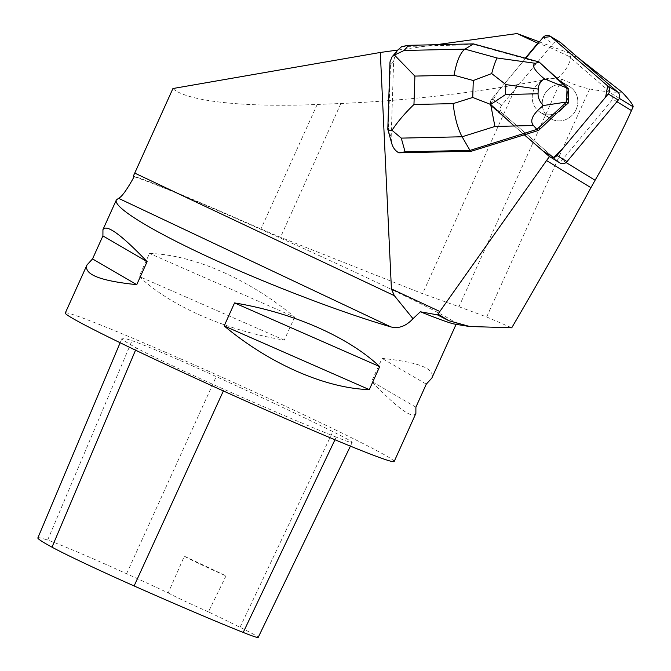 <?xml version="1.0" encoding="UTF-8"?>
<svg xmlns="http://www.w3.org/2000/svg" width="671" height="671" viewBox="0 0 671 671"><rect width="100%" height="100%" fill="white"/><g stroke="black" fill="none" stroke-linecap="round" stroke-linejoin="round"><path stroke-width="0.5" stroke-dasharray="3.35 2.52" d="M577.798 100.616A18.603 17.488 -58.6 0 0 569.729 86.727A18.603 17.488 -58.6 0 0 545.112 93.479A18.603 17.488 -58.6 0 0 550.329 118.473A18.603 17.488 -58.6 0 0 568.933 117.92A18.603 17.488 -58.6 0 0 577.798 100.616M559.95 162.961A5.729 5.385 121.4 0 1 559.27 162.466L502.202 113.047A5.729 5.385 121.4 0 1 501.782 105.129L553.047 43.598A5.729 5.385 121.4 0 1 560.109 42.239M490.585 104.416L497.496 92.137L525.695 58.285L491.768 99.006A5.729 5.385 -58.6 0 0 492.178 106.932L524.428 134.854L492.187 106.932L502.202 113.047A5.729 5.385 121.4 0 1 501.782 105.121L549.843 47.44L538.159 43.33M567.783 94.494A18.603 17.488 -58.6 0 0 559.715 80.604A18.603 17.488 -58.6 0 0 535.089 87.364A18.603 17.488 -58.6 0 0 540.314 112.359A18.603 17.488 -58.6 0 0 558.918 111.805A18.603 17.488 -58.6 0 0 567.783 94.494M616.934 101.69L612.824 99.182L562.08 160.084A101.036 94.963 121.4 0 0 559.824 162.885A5.729 5.385 121.4 0 1 559.27 162.466L549.255 156.351A5.729 5.385 -58.6 0 0 549.809 156.762M436.343 44.714L397.937 50.023L395.185 54.502L393.642 61.455L391.134 138.067L391.78 143.602M539.35 41.887L569.973 53.353C571.709 60.658 567.825 68.719 558.322 77.534L561.719 79.144L458.947 306.748L422.587 293.688L280.495 237.291L260.96 229.012A181.506 6.014 -155.7 0 0 133.344 176.07M172.925 88.53C186.463 101.22 244.236 107.603 317.198 104.475L340.902 103.493C400.528 100.885 459.207 94.636 516.938 84.731L558.322 77.534M428.886 45.745L474.85 44.731L525.309 58.746L491.768 99.006A5.729 5.385 -58.6 0 0 492.187 106.932L502.193 113.047L559.27 162.466L549.255 156.343M544.147 95.198A18.62 17.496 121.4 0 1 569.729 86.71A18.62 17.496 121.4 0 1 574.955 111.721A18.62 17.496 121.4 0 1 550.312 118.482A18.62 17.496 121.4 0 1 544.147 95.198M559.128 80.226L559.438 80.419A18.62 17.496 -58.6 0 0 534.141 89.084A18.62 17.496 -58.6 0 0 540.306 112.367A18.62 17.496 -58.6 0 0 558.398 112.141M564.059 106.932A18.62 17.496 -58.6 0 0 564.764 85.385M577.89 57.538L569.973 53.353M619.291 98.343L612.564 94.242L568.614 56.188L576.355 56.372M568.614 56.188L549.843 47.44M458.947 306.748L486.676 316.989L511.738 327.8M454.695 324.085A180.424 5.98 24.3 0 0 456.263 323.976A180.424 5.98 24.3 0 0 316.569 254.401A180.424 5.98 24.3 0 0 134.099 176.75M612.824 99.182L612.564 94.242M65.288 313.013A180.424 5.98 -155.7 0 1 72.007 314.28A180.424 5.98 -155.7 0 1 254.477 391.931A180.424 5.98 -155.7 0 1 394.171 461.514M294.661 317.115L284.269 340.13C226.06 330.535 170.233 306.035 139.123 276.444L149.516 253.437C193.416 254.703 249.243 279.195 294.661 317.115L149.516 253.437M415.877 413.428C412.38 419.182 397.651 408.513 371.692 381.405L382.076 358.398C418.603 362.097 435.185 368.673 431.822 378.108M336.213 437.123A202.072 6.702 -155.7 0 1 224.089 389.348A86.601 2.869 -155.7 0 1 136.473 347.972A202.072 6.702 -155.7 0 1 121.954 338.452A202.072 6.702 -155.7 0 1 132.002 340.692A86.601 2.869 -155.7 0 1 216.247 376.582A202.072 6.702 -155.7 0 1 332.841 431.638A86.601 2.869 -155.7 0 1 352.183 442.474A86.601 2.869 -155.7 0 1 336.213 437.123L334.963 439.757M37.861 537.916A196.637 6.517 -155.7 0 1 47.641 540.088A81.166 2.692 -155.7 0 1 126.593 573.73A196.637 6.517 -155.7 0 1 168.211 592.904L184.34 556.217A197.643 6.551 24.3 0 1 226.01 575.894A36.083 1.199 -155.7 0 1 184.34 556.217M226.01 575.894L208.429 611.893A196.637 6.517 -155.7 0 1 240.05 627.293A81.166 2.692 -155.7 0 1 258.176 637.45M208.429 611.893A36.083 1.199 -155.7 0 1 168.211 592.904M415.903 407.138L371.692 381.405M426.295 384.131L382.076 358.398M284.269 340.13L139.123 276.444M559.824 162.885L550.061 156.913M622.084 92.187C613.453 92.539 602.633 91.457 589.641 88.941C581.564 87.331 572.254 84.068 561.719 79.144M387.779 129.134L388.392 128.22L391.134 138.067M473.483 43.892L474.85 44.731M525.309 58.746L540.767 63.007M401.786 46.542L429.205 45.938M398.28 49.612L397.735 50.291M393.642 61.455L390.455 65.146L389.985 61.925M514.187 125.98L524.428 134.854M501.782 105.129L491.768 99.006L501.782 105.121M543.032 37.475L553.047 43.598M566.064 162.516L562.08 160.084M223.359 390.95L224.089 389.348M135.542 350.17L136.473 347.972M47.641 540.088L132.002 340.692M126.593 573.73L216.247 376.582M240.05 627.293L332.841 431.638M589.641 88.941L486.676 316.989M516.938 84.731L422.587 293.688M340.902 103.493L280.495 237.291M317.198 104.475L260.96 229.012M390.455 65.146L388.392 128.22M559.404 80.394L569.729 86.71L559.715 80.604M550.329 118.473L540.314 112.359L550.312 118.482M120.143 342.738L121.954 338.452M350.413 446.14L352.183 442.474"/><path stroke-width="1.01" d="M550.094 36.117L560.109 42.239A5.729 5.385 121.4 0 1 560.788 42.734L617.857 92.153A5.729 5.385 121.4 0 1 618.276 100.071L567.012 161.602A5.729 5.385 121.4 0 1 559.95 162.961L549.935 156.838A5.729 5.385 -58.6 0 0 556.997 155.479L608.262 93.957A5.729 5.385 -58.6 0 0 607.842 86.031L550.774 36.611A5.729 5.385 -58.6 0 0 543.032 37.475L525.695 58.285L542.998 37.517L550.782 36.628L607.674 85.88L605.619 97.119L563.036 148.232L553.818 157.45L543.393 151.269L524.428 134.854L548.937 156.15A5.729 5.385 -58.6 0 0 549.499 156.578A101.036 94.963 -58.6 0 0 546.546 160.554L437.425 314.867L420.331 311.772A180.424 5.98 24.3 0 0 454.695 324.085L469.65 326.559M539.35 41.887L517.081 33.55L436.343 44.714M420.331 311.772L413 318.7L394.338 295.676L134.737 173.101L172.925 88.53L380.306 52.464L397.928 50.023M517.081 33.55L537.79 43.196L525.309 58.176M471.361 151.227L469.994 150.396L536.875 129.386L538.561 130.409L471.361 151.227L398.826 152.829L405.083 151.831L401.266 138.117L462.101 136.775C457.748 128.664 454.753 117.618 453.11 103.619L413.965 104.491C404.848 113.265 397.534 121.862 392.007 130.291L401.266 138.117M392.007 130.291L389.641 130.258L387.804 129.318L391.78 143.602C392.996 147.754 395.345 150.832 398.826 152.829M394.338 295.676L391.419 288.924L380.306 52.464M524.11 134.661L548.937 156.15M564.445 85.192A18.62 17.496 -58.6 0 0 559.404 80.394A18.62 17.496 -58.6 0 0 559.128 80.226L568.748 89.1L568.287 103.04L558.087 111.948A18.62 17.496 -58.6 0 0 563.741 106.739M538.561 130.409L558.087 111.948M577.89 57.538L622.084 92.187C629.666 100.247 633.357 105.121 633.139 106.806L619.291 98.343M437.425 314.867L448.832 320.704L469.658 326.492L511.738 327.8C542.353 275.404 568.748 228.694 590.933 187.67L595.085 180.256C609.922 154.632 621.346 132.967 629.356 115.253L631.436 110.556L616.934 101.69M134.737 173.101L133.344 176.07L134.099 176.75C126.894 189.818 121.711 197.006 118.532 198.314L116.309 200.025C113.114 207.121 150.556 230.245 208.824 257.178C267.1 284.101 340.767 312.325 390.858 326.903C398.633 328.933 406.014 326.198 413 318.7M456.112 324.319L431.822 378.108L426.295 384.131L415.903 407.138L415.877 413.428L394.171 461.514A180.424 5.98 -155.7 0 1 374.863 455.794A180.424 5.98 -155.7 0 1 188.668 375.106A180.424 5.98 -155.7 0 1 65.288 313.013L86.995 264.936C83.64 274.38 100.222 280.948 136.741 284.647L147.134 261.64C121.174 234.54 106.446 223.862 102.948 229.616L102.915 235.915L92.531 258.922L86.995 264.936M234.556 302.923L224.164 325.93C269.583 363.85 325.41 388.341 369.31 389.616L379.702 366.601C348.593 337.01 292.766 312.518 234.556 302.923L379.702 366.601M350.413 446.14L258.176 637.45A81.166 2.692 -155.7 0 1 243.212 632.434A196.637 6.517 -155.7 0 1 134.108 585.951A81.166 2.692 -155.7 0 1 51.994 547.167A196.637 6.517 -155.7 0 1 37.861 537.916L120.143 342.738M224.164 325.93L369.31 389.616M92.531 258.922L136.741 284.647M102.915 235.915L147.134 261.64M550.061 156.913L549.499 156.578M631.436 110.556L633.139 106.806M490.669 104.45L505.531 94.561L505.859 84.596L491.684 73.558L473.29 80.528L472.736 97.454L490.669 104.45L494.921 126.467L462.101 136.775L469.994 150.396L405.083 151.831M387.804 129.318L389.985 61.925L392.04 56.859L394.473 55.056L414.896 76.083L454.041 75.219C456.59 61.388 460.239 52.69 464.969 49.126L473.483 43.892L539.081 61.975L559.429 80.411M491.684 73.558C493.814 65.666 495.643 60.482 497.161 58L464.969 49.126L404.135 50.468L408.572 45.326L401.786 46.542L398.28 49.612L391.847 57.077M408.572 45.326L473.483 43.892M535.458 63.317L539.081 61.975L567.062 88.077L544.215 78.725C534.166 70.262 531.247 65.121 535.458 63.317L497.161 58M533.42 125.502C529.427 120.595 532.732 113.936 543.334 105.532L566.609 102.009L536.875 129.386L533.42 125.502L494.921 126.467M567.062 88.077L568.748 89.1M566.609 102.009L568.287 103.04M566.584 101.95L567.037 88.102M544.215 78.725C540.365 81.652 538.368 85.108 538.209 89.092L538.058 93.747C537.949 97.74 539.71 101.665 543.334 105.532M404.135 50.468L394.473 55.056M490.585 104.416L514.187 125.98M618.276 100.071L608.262 93.957M556.997 155.479L567.012 161.602M560.788 42.734L550.774 36.611M607.842 86.031L617.857 92.153M391.419 288.924L439.908 311.52M595.085 180.256L566.064 162.516M134.108 585.951L223.359 390.95M243.212 632.434L334.963 439.757M51.994 547.167L135.542 350.17M390.858 326.903L118.532 198.314M590.933 187.67L546.546 160.554M448.832 320.704L438.02 314.103M454.041 75.219L473.29 80.528M413.965 104.491L414.896 76.083M472.736 97.454L453.11 103.619M505.859 84.596L538.209 89.092M538.058 93.747L505.531 94.561M116.309 200.025L102.948 229.616M632.384 108.551L629.356 115.253"/></g></svg>
